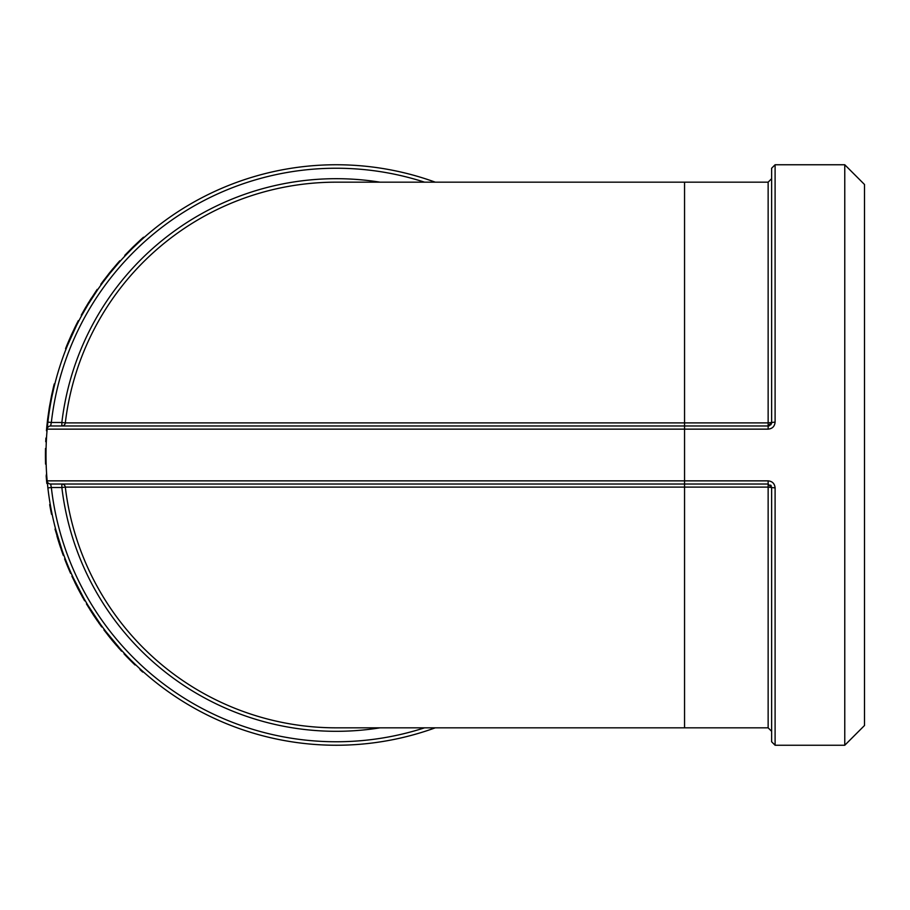 <?xml version="1.0" encoding="UTF-8"?>
<svg xmlns="http://www.w3.org/2000/svg" width="910" height="910" viewBox="0 0 910 910"><rect width="100%" height="100%" fill="white"/><g stroke="black" fill="none" stroke-linecap="round" stroke-linejoin="round"><path stroke-width="1.36" d="M769.462 425.709A3.481 3.481 0 0 1 768.142 425.971L768.142 422.9L684.547 422.9L684.547 182.171L336.256 182.171A272.829 272.829 0 0 0 65.315 422.9A3.481 3.481 0 0 1 61.857 425.971L61.857 422.49L65.315 422.9A3.481 3.481 0 0 1 61.857 425.971M435.276 182.171A290.244 290.244 0 0 0 47.877 422.092L47.161 429.145A290.244 290.244 0 0 0 47.161 480.855A3.481 3.481 0 0 0 50.63 484.029L61.857 484.029A3.481 3.481 0 0 1 65.315 487.1L61.857 487.51L61.857 484.029A3.481 3.481 0 0 1 65.315 487.1A272.829 272.829 0 0 0 336.256 727.829A272.829 272.829 0 0 1 65.315 487.1L768.142 487.1L768.142 480.855L684.547 480.855L684.547 484.029L768.142 484.029L771.623 487.51L771.623 741.764L775.104 745.244L775.104 487.908L768.142 487.1L768.142 727.829L771.623 731.31M770.599 485.053A3.481 3.481 0 0 1 771.316 486.088M336.256 727.829L684.547 727.829L684.547 484.029L50.63 484.029L51.335 487.51L47.877 487.908A290.244 290.244 0 0 0 435.276 727.829M47.877 422.092L51.335 422.49L50.63 425.971A3.481 3.481 0 0 0 47.161 429.145L684.547 429.145L684.547 480.855L47.161 480.855L47.877 487.908M775.104 487.908C774.694 483.631 772.374 481.288 768.142 480.855M65.315 422.9L684.547 422.9L684.547 425.971L768.142 425.971L684.547 425.971L684.547 429.145L768.142 429.145C772.374 428.712 774.694 426.369 775.104 422.092L775.104 164.755L844.764 164.755L844.764 745.244L775.104 745.244M768.142 429.145L768.142 425.971L771.623 422.49A3.481 3.481 0 0 1 770.599 424.947M775.104 164.755L771.623 168.236L771.623 422.49L775.104 422.092M684.547 425.971L50.63 425.971M51.597 395.395L53.337 387.614L53.906 387.751L52.166 395.52L51.597 395.395L49.413 407.043L49.982 407.134A290.244 290.244 0 0 0 49.891 407.657L49.322 407.566A290.825 290.825 0 0 1 49.413 407.043M47.877 422.126L47.354 427.086A290.244 290.244 0 0 0 47.354 427.108M53.906 387.751A290.244 290.244 0 0 1 54.805 384.088L54.236 383.952A290.825 290.825 0 0 0 53.337 387.614M105.867 631.529L120.12 648.728M120.643 649.308L121.565 651.185L112.34 640.583L112.783 640.219M112.34 640.583L103.899 629.902L105.435 630.971M88.225 605.753L100.555 624.374M101.01 624.999L101.715 626.967L93.684 615.444L94.174 615.126M93.684 615.444L86.45 603.921L87.86 605.15M73.46 578.214L83.709 598.063M84.095 598.735L84.596 600.771L77.85 588.44L78.362 588.178M77.85 588.44L71.89 576.201L73.164 577.577M61.743 551.039A290.825 290.825 0 0 0 63.325 555.464L63.871 555.259A290.244 290.244 0 0 1 62.289 550.846L61.743 551.039A290.825 290.825 0 0 1 61.493 550.334L62.051 550.14L55.578 528.938L55.021 529.085L61.493 550.334M50.266 504.504L50.107 506.961L49.686 504.606L50.266 504.504M46.592 473.484L46.182 475.907L46.592 473.484M46.182 475.907A290.825 290.825 0 0 0 46.819 483.403L47.4 483.346A290.244 290.244 0 0 1 47.354 482.891M46.308 441.725A290.244 290.244 0 0 1 46.501 438.074L45.921 438.04A290.825 290.825 0 0 0 45.727 441.691L46.308 441.725M66.919 346.824L66.191 348.644M77.407 323.698L76.451 324.301L78.305 320.673L77.805 322.913M76.44 325.621L67.613 345.117L67.067 344.901L65.554 348.689L66.1 348.894M94.094 294.999L93.525 295.864M93.412 296.023L91.193 299.47M90.477 300.607L89.999 301.381M89.419 302.302L88.623 303.587M87.201 305.953L85.756 308.399M85.54 308.774L82.992 313.222M82.173 314.701L87.815 304.93M88.588 303.667L88.088 303.36L97.177 289.403L97.654 289.733L88.088 304.486M118.516 263.081L117.538 263.32L119.813 260.749L119.733 261.705M119.608 261.841L118.994 262.535M117.97 263.695L109.962 273.239M109.143 274.263L108.472 275.116M108.244 275.411L103.183 282.032L102.716 281.679L100.794 284.295L101.272 284.637M108.108 275.571L106.823 277.22M132.553 247.429L140.777 239.66L141.175 240.092L132.951 247.85L132.553 247.429L124.761 255.38L125.182 255.778L131.984 248.805M844.764 745.244L864.5 725.509L864.5 184.491L844.764 164.755M140.777 239.66A290.825 290.825 0 0 1 143.507 237.226L143.882 237.658M117.538 263.32L110.053 272.215L110.497 272.579M108.506 274.137L109.371 273.046A290.825 290.825 0 0 1 110.053 272.215L102.716 281.679M113.067 268.541L111.771 270.099M104.206 279.688L103.649 280.428M112.112 269.69A290.825 290.825 0 0 1 112.624 269.076M91.444 298.014L89.783 300.63M88.839 302.131L88.281 303.053M87.667 304.054L87.155 304.896M86.166 306.545L84.505 309.4M84.152 310.003L83.743 310.708M83.288 311.516L82.969 312.084M82.173 313.495L81.707 314.337M81.525 314.667L81.775 315.429M88.088 303.36L81.263 315.144M76.451 324.301L71.549 334.527L72.083 334.766M71.549 334.527L67.067 344.901M76.212 324.779L74.188 328.908M69.194 339.851L68.91 340.499M68.432 341.637L67.954 342.774M74.791 328.976L73.073 332.605M72.709 333.39L72.095 334.755M71.298 336.507L68.898 342.012M68.705 342.49L67.454 345.516M49.322 407.566L47.65 419.078L48.23 419.146M47.65 419.078L46.774 427.04L47.354 427.086M47.013 430.805L46.444 430.76A290.825 290.825 0 0 1 46.774 427.04M46.08 448.493L45.5 448.471A290.825 290.825 0 0 0 45.568 464.134L46.148 464.111M50.107 506.961A290.825 290.825 0 0 0 51.551 514.343L52.12 514.23M60.56 547.581L60.56 547.581A290.825 290.825 0 0 1 56.932 536.001L57.489 535.842M65.156 558.672L64.61 558.876A290.825 290.825 0 0 0 70.593 573.346L71.128 573.118M78.305 589.327L78.829 590.317M79.477 591.557L79.841 592.228M80.49 593.434L80.956 594.298M74.893 582.571L75.291 583.356M75.849 584.504L76.269 585.335M77.213 587.212L77.885 588.52M82.025 596.243L82.787 597.597M78.726 588.872L80.899 592.967M81.843 594.719L83.288 597.313M74.051 579.465L77.487 586.472M94.242 616.275L94.856 617.207M95.641 618.368L96.073 618.993M96.847 620.131L97.404 620.927M90.124 609.916L90.59 610.667M91.284 611.736L91.785 612.532M92.922 614.284L93.73 615.513M98.689 622.759L99.577 624.01M94.606 615.774L97.199 619.619M98.337 621.257L100.054 623.668M88.953 606.936L93.127 613.522M112.976 641.345L113.693 642.21M114.603 643.279L115.092 643.859M115.991 644.906L116.628 645.645M108.199 635.476L108.745 636.17M109.541 637.159L110.133 637.899M111.452 639.514L112.396 640.651M118.095 647.317L119.119 648.466M113.818 641.459L116.287 644.36M117.583 645.861L119.551 648.079M106.709 632.632L111.566 638.74M124.465 653.471L124.044 653.869A290.825 290.825 0 0 0 135.055 664.994L135.453 664.584M140.402 669.203L140.004 669.635A290.825 290.825 0 0 0 142.722 672.081L143.109 671.648M424.549 727.829A286.764 286.764 0 0 1 51.335 487.51L61.857 487.51A276.31 276.31 0 0 0 379.982 727.829M684.547 182.171L768.142 182.171L768.142 422.9L771.623 422.49M379.982 182.171A276.31 276.31 0 0 0 61.857 422.49L51.335 422.49A286.764 286.764 0 0 1 424.549 182.171M768.142 182.171L771.623 178.69M684.547 727.829L768.142 727.829"/></g></svg>
